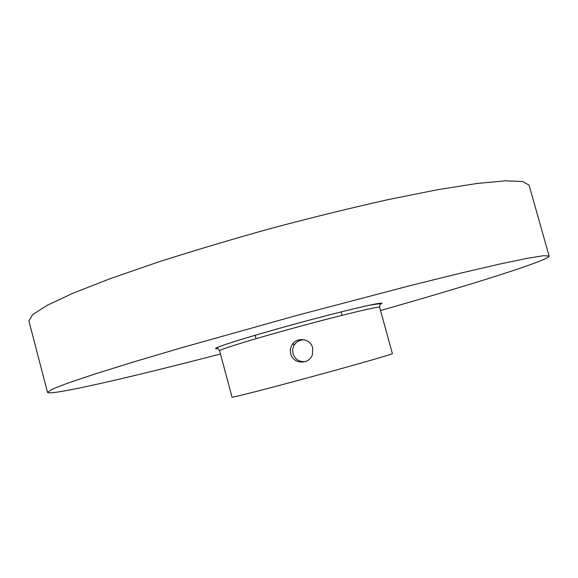 <?xml version="1.0" encoding="UTF-8"?>
<svg xmlns="http://www.w3.org/2000/svg" width="578" height="578" viewBox="0 0 578 578"><rect width="100%" height="100%" fill="white"/><g stroke="black" fill="none" stroke-linecap="round" stroke-linejoin="round"><path stroke-width="0.87" d="M290.748 353.837C289.889 350.34 290.474 347.111 292.511 344.156C297.533 336.541 310.624 338.932 312.647 347.877L312.467 354.422C309.541 364.877 293.068 364.443 290.748 353.837M304.678 339.9C300.546 339.604 297.222 341.085 294.708 344.336C292.764 347.161 292.208 350.268 293.032 353.657C295.163 359.523 299.325 362.16 305.509 361.568M224.387 368.612L232.053 397.18C231.417 397.96 268.033 388.597 312.517 376.509C357.009 364.422 393.329 353.967 392.383 353.62L379.638 307.294C380.093 305.856 343.368 314.548 298.963 326.613C254.558 338.672 218.484 349.762 219.604 350.774L224.387 368.612M380.526 310.516C456.056 289.065 525.814 267.693 544.859 258.944C547.792 257.578 549.201 256.61 549.093 256.032L543.573 255.7L527.28 258.301L499.609 264.081L460.774 273.105L412.085 285.135L295.987 315.646L180.401 348.079L132.326 362.348L94.265 374.212L67.474 383.228L52.099 389.232L47.512 392.31C47.858 393.091 51.204 393.004 57.562 392.065C83.6 388.185 149.644 372.377 220.471 353.996M549.093 256.032L529.058 185.112L522.635 181.506L505.461 180.82L477.002 183.472L437.532 189.729L388.409 199.562C351.576 207.791 312.843 217.306 272.202 228.1C231.684 239.357 193.457 250.751 157.519 262.289L110.174 278.668L72.972 293.241L47.078 305.357L32.621 314.642L28.9 321L47.512 392.31M217.79 348.577L216.374 348.686C209.641 348.953 245.44 337.538 294.26 324.207C343.065 310.856 384.16 301.268 381.856 303.479L380.093 304.483M294.708 344.336L292.511 344.156M341.128 311.896L342.06 315.313M255.151 335.254L256.076 338.679M379.638 307.294C379.905 304.685 380.273 303.421 380.743 303.501L369.364 305.235C355.853 308.146 332.856 313.861 307.156 320.718C261.198 333.058 218.166 345.947 216.728 348.057C217.639 348.245 218.592 349.148 219.604 350.774"/></g></svg>
